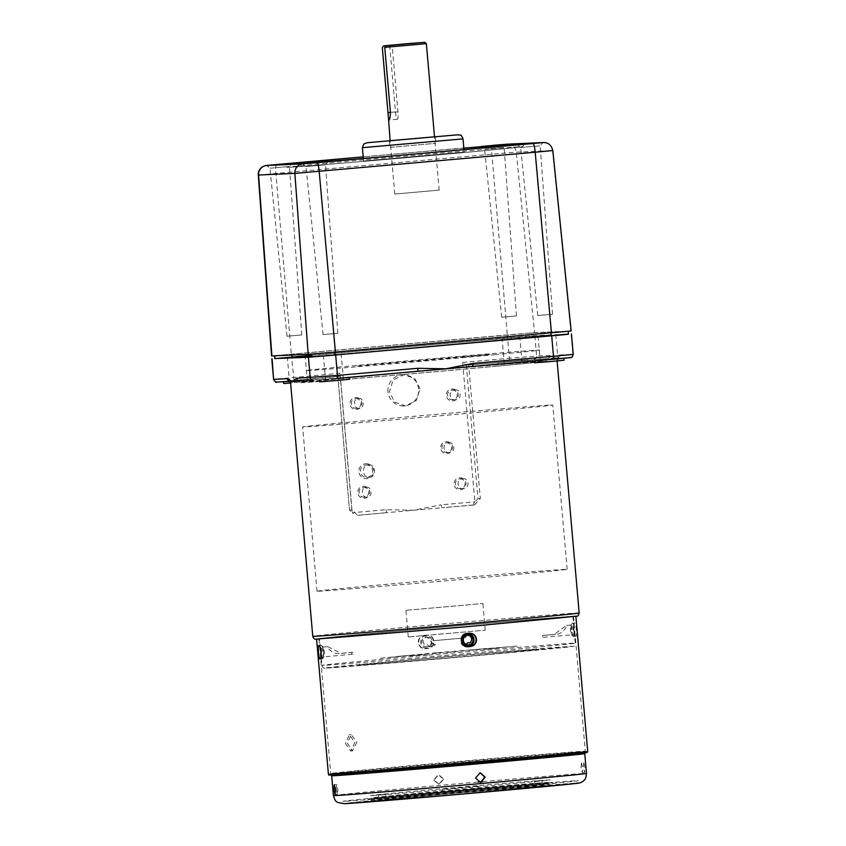 <?xml version="1.0" encoding="UTF-8"?>
<svg xmlns="http://www.w3.org/2000/svg" width="846" height="846" viewBox="0 0 846 846"><rect width="100%" height="100%" fill="white"/><g stroke="black" fill="none" stroke-linecap="round" stroke-linejoin="round"><path stroke-width="0.63" stroke-dasharray="4.23 3.17" d="M451.732 388.97A6.017 5.933 -92.6 0 1 458.172 394.437A6.017 5.933 -92.6 0 1 452.779 400.962A6.017 5.933 -92.6 0 1 446.35 395.494A6.017 5.933 -92.6 0 1 451.732 388.97M452.018 390.069A4.907 4.833 -92.6 0 1 457.263 394.638A4.907 4.833 -92.6 0 1 452.663 399.851A4.907 4.833 -92.6 0 1 447.619 395.283A4.907 4.833 -92.6 0 1 452.018 390.069M454.746 389.953C461.282 388.843 462.265 399.661 455.592 399.714C449.089 400.803 448.126 390.006 454.746 389.953L452.219 390.059M355.405 397.514A6.017 5.933 -92.6 0 1 361.834 402.982A6.017 5.933 -92.6 0 1 356.452 409.506A6.017 5.933 -92.6 0 1 350.011 404.028A6.017 5.933 -92.6 0 1 355.405 397.514M355.68 398.614A4.907 4.833 -92.6 0 1 360.935 403.172A4.907 4.833 -92.6 0 1 356.335 408.396A4.907 4.833 -92.6 0 1 351.28 403.828A4.907 4.833 -92.6 0 1 355.68 398.614M358.408 398.487C364.076 397.44 365.06 408.227 359.264 408.258C353.639 409.327 352.666 398.487 358.408 398.487L355.88 398.603M446.043 441.675A6.017 5.933 -92.6 0 1 452.483 447.143A6.017 5.933 -92.6 0 1 447.1 453.668A6.017 5.933 -92.6 0 1 440.66 448.2A6.017 5.933 -92.6 0 1 446.043 441.675M446.328 442.775A4.907 4.833 -92.6 0 1 451.584 447.344A4.907 4.833 -92.6 0 1 446.974 452.557A4.907 4.833 -92.6 0 1 441.929 447.989A4.907 4.833 -92.6 0 1 446.328 442.775M448.496 442.68C454.968 441.665 455.931 452.314 449.353 452.451C442.902 453.445 441.961 442.818 448.496 442.68L446.529 442.765M551.042 405.054A125.536 0.878 175 0 1 552.766 405.044A125.536 0.878 175 0 1 438.143 415.957A125.536 0.878 175 0 1 304.38 426.923A125.536 0.878 175 0 1 302.646 426.934A125.536 0.878 175 0 1 417.279 416.031A125.536 0.878 175 0 1 551.042 405.054M318.752 591.206A125.536 0.878 -5 0 0 452.515 580.229A125.536 0.878 -5 0 0 567.148 569.326A125.536 0.878 -5 0 0 565.414 569.337A125.536 0.878 -5 0 0 431.65 580.303A125.536 0.878 -5 0 0 317.017 591.206A125.536 0.878 -5 0 0 318.752 591.206M365.927 464.972A6.239 6.155 -92.6 0 1 372.61 470.778A6.239 6.155 -92.6 0 1 366.752 477.419A6.239 6.155 -92.6 0 1 360.333 471.603A6.239 6.155 -92.6 0 1 365.927 464.972M368.412 464.856C375.709 463.576 376.956 477.207 369.501 477.292C362.268 478.603 361.052 464.909 368.412 464.856L366.181 464.951M365.609 463.724A7.498 7.403 -92.6 0 1 373.636 470.545A7.498 7.403 -92.6 0 1 366.91 478.667A7.498 7.403 -92.6 0 1 358.894 471.857A7.498 7.403 -92.6 0 1 365.609 463.724M459.78 478.868A4.907 4.833 -92.6 0 1 465.036 483.436A4.907 4.833 -92.6 0 1 460.436 488.65A4.907 4.833 -92.6 0 1 455.381 484.081A4.907 4.833 -92.6 0 1 459.78 478.868M462.593 478.741C469.128 477.63 470.122 488.459 463.449 488.512C456.935 489.601 455.973 478.804 462.593 478.741L459.981 478.857M459.505 477.768A6.017 5.933 -92.6 0 1 465.935 483.235A6.017 5.933 -92.6 0 1 460.552 489.76A6.017 5.933 -92.6 0 1 454.112 484.293A6.017 5.933 -92.6 0 1 459.505 477.768M363.452 487.412A4.907 4.833 -92.6 0 1 368.697 491.97A4.907 4.833 -92.6 0 1 364.097 497.194A4.907 4.833 -92.6 0 1 359.053 492.626A4.907 4.833 -92.6 0 1 363.452 487.412M366.265 487.285C371.923 486.228 372.906 497.025 367.111 497.057C361.485 498.125 360.523 487.285 366.265 487.285L363.653 487.402M363.167 486.313A6.017 5.933 -92.6 0 1 369.607 491.78A6.017 5.933 -92.6 0 1 364.214 498.305A6.017 5.933 -92.6 0 1 357.784 492.827A6.017 5.933 -92.6 0 1 363.167 486.313M387.986 391.719A15.598 15.387 -92.6 0 1 402.601 374.778A15.598 15.387 -92.6 0 1 418.643 389.001A15.598 15.387 -92.6 0 1 404.028 405.943A15.598 15.387 -92.6 0 1 387.986 391.719M420.071 388.927L414.794 378.553L403.88 374.715L393.083 380.013L389.424 391.645L394.553 402.03L405.297 405.879L416.253 400.57L420.071 388.927M299.748 380.996A133.71 0.931 -5 0 0 299.759 380.996A133.71 0.931 -5 0 0 299.854 380.996A133.71 0.931 -5 0 0 417.702 371.278M357.721 515.309L386.749 512.655A133.71 0.931 175 0 0 357.721 515.309L351.883 509.884L340.198 376.385A133.71 0.931 -5 0 0 290.601 381.419A133.71 0.931 -5 0 0 290.464 381.472A133.71 0.931 -5 0 0 290.485 381.483L290.464 381.472M386.009 509.715L386.749 512.655A133.71 0.931 175 0 1 413.8 510.233A133.71 0.931 175 0 1 441.834 507.769L441.083 504.829L413.8 510.233L386.009 509.715L352.243 512.708L355.912 515.394M312.904 378.86L283.505 381.451L312.904 378.86M290.601 383.005L283.685 383.524M307.246 381.451L289.607 383.005L307.246 381.451M323.563 355.902L341.202 354.347L323.563 355.902M343.307 379.801L325.668 381.356L343.307 379.801M348.954 377.221L319.566 379.801L348.954 377.221M349.345 379.283L319.746 381.874M538.236 336.867L555.864 335.312L538.236 336.867M557.969 360.766L540.33 362.321L557.969 360.766M534.439 360.766L563.838 358.186L534.439 360.766M534.418 362.839L564.018 360.248M502.175 338.516L519.814 336.962L502.175 338.516M521.919 362.416L504.279 363.97L521.919 362.416M498.379 362.416L527.777 359.825L498.379 362.416M498.558 364.489L527.957 361.898L498.558 364.489M322.971 658.019C324.399 658.241 323.299 645.667 321.924 646.027C320.793 645.784 321.892 658.357 322.971 658.019L324.113 656.729A4.907 0.814 -95.1 0 0 324.356 651.854A4.907 0.814 -95.1 0 0 323.257 647.105A4.907 0.814 -95.1 0 0 323.119 647.042A4.907 0.814 -95.1 0 0 323.109 647.042A4.907 0.814 -95.1 0 0 322.738 651.98A4.907 0.814 -95.1 0 0 323.976 656.813L323.976 656.813A4.907 0.814 -95.1 0 0 324.113 656.729M323.257 647.105L321.924 646.027M425.242 628.589A127.175 0.888 -5 0 0 319.534 638.709A127.175 0.888 -5 0 0 467.214 626.675A127.175 0.888 -5 0 0 572.911 616.544A127.175 0.888 -5 0 0 425.242 628.589M426.934 647.899C419.5 648.85 418.4 636.277 425.876 635.906C433.364 634.955 434.453 647.528 426.934 647.899M426.162 637.006A4.907 4.833 -92.6 0 1 431.418 641.575A4.907 4.833 -92.6 0 1 426.807 646.788A4.907 4.833 -92.6 0 1 421.763 642.22A4.907 4.833 -92.6 0 1 426.162 637.006M433.469 644.388L435.447 644.303A4.907 4.833 -92.6 0 1 427.78 644.98L425.813 645.064C424.787 646.122 419.627 638.92 426.934 636.975L433.469 644.388M572.858 635.864C571.473 636.224 570.373 623.65 571.801 623.872C572.89 623.544 573.99 636.118 572.858 635.864L571.526 634.796A4.907 0.814 84.9 0 1 570.426 630.037A4.907 0.814 84.9 0 1 570.669 625.162A4.907 0.814 84.9 0 1 570.796 625.078A4.907 0.814 84.9 0 1 572.044 629.91A4.907 0.814 84.9 0 1 571.663 634.849L571.663 634.849A4.907 0.814 84.9 0 1 571.526 634.796M555.505 634.373L543.745 635.409A4.907 0.814 84.9 0 1 543.28 637.366A4.907 0.814 84.9 0 1 543.269 637.366A4.907 0.814 84.9 0 1 542.466 635.473L554.215 634.426L566.217 625.49C567.613 626.727 561.289 634.86 555.505 634.373M467.965 635.103L466.992 635.145L461.831 643.425L459.854 643.51A4.907 4.833 87.4 0 0 465.998 644.366M352.835 652.34L341.086 653.387L327.709 646.64C326.545 647.994 334.181 654.941 339.796 653.44L351.555 652.403A4.907 0.814 -95.1 0 0 352.359 654.296A4.907 0.814 -95.1 0 0 352.37 654.296A4.907 0.814 -95.1 0 0 352.835 652.34M463.767 656.549A90.628 0.635 -5 0 0 537.845 649.337A90.628 0.635 -5 0 0 433.861 657.913A90.628 0.635 -5 0 0 359.783 665.125A90.628 0.635 -5 0 0 463.767 656.549M570.796 625.078A4.907 0.814 84.9 0 1 570.807 625.078L566.207 625.49M570.669 625.162L571.801 623.872M340.198 376.385L337.871 376.491L349.514 510.032L337.829 376.449L340.039 373.298L273.575 379.336M351.883 509.884L349.557 509.99L352.243 512.708L340.039 373.298M274.749 358.567L507.568 337.861L534.841 335.608L568.48 334.075M468.642 364.996L466.315 365.102L462.646 362.426L474.849 501.837L477.99 498.601L466.315 365.102L547.489 358.641A133.71 0.931 175 0 1 555.029 358.165A133.71 0.931 175 0 1 556.869 358.165A133.71 0.931 175 0 1 556.742 358.218A2.972 2.929 87.4 0 0 559.396 354.992L555.029 358.165L550.143 355.415A2.972 2.929 -92.6 0 1 547.489 358.641A133.71 0.931 175 0 0 468.642 364.996L480.317 498.495L477.99 498.601M573.239 354.379L572.911 354.379A2.972 2.929 87.4 0 1 570.257 357.604L556.742 358.218A133.71 0.931 175 0 1 472.787 366.392L472.787 366.392M311.286 356.536L465.416 343.444L547.88 335.238A128.507 0.899 -5 0 0 444.806 343.518A128.507 0.899 -5 0 0 311.201 355.637M337.871 376.491L280.639 381.609L290.601 381.419A2.972 2.929 -92.6 0 1 290.474 381.419L290.474 381.419A2.972 2.929 -92.6 0 1 290.347 381.43L290.474 381.419M472.671 505.041L441.834 507.769A133.71 0.931 175 0 1 474.479 504.956L472.671 505.041L474.849 501.837L441.083 504.829M474.479 504.956L480.317 498.495M367.111 497.057L364.097 497.194M463.449 488.512L460.436 488.65M369.501 477.292L366.752 477.419M449.353 452.451L446.974 452.557M359.264 408.258L356.335 408.396M455.592 399.714L452.663 399.851M391.666 657.226L400.57 656.433L391.666 657.226M496.179 647.951L505.083 647.169L496.179 647.951M483.944 649.305L499.119 647.962L483.944 649.305M410.046 655.862L425.221 654.518L410.046 655.862M397.631 656.422L412.806 655.079L397.631 656.422M471.529 649.876L486.704 648.533L471.529 649.876M451.119 652.065L445.631 652.319L451.119 652.065M436.726 652.721L379.05 658.347L517.699 646.048L436.726 652.721M406.461 610.273L482.897 603.536L406.461 610.273M408.798 636.911L485.223 630.175L408.798 636.911M464.486 357.075L490.236 354.506L476.499 355.352L355.447 366.181L464.486 357.075M494.709 354.707A117.668 0.825 -5 0 0 515.436 351.735A117.668 0.825 -5 0 0 350.974 365.98A117.668 0.825 -5 0 0 330.247 368.951A117.668 0.825 -5 0 0 494.709 354.707M495.724 366.255A117.668 0.825 -5 0 0 516.451 363.283A117.668 0.825 -5 0 0 351.978 377.528A117.668 0.825 -5 0 0 331.251 380.489A117.668 0.825 -5 0 0 495.724 366.255M499.172 365.98A123.315 0.857 -5 0 0 520.893 362.871A123.315 0.857 -5 0 0 348.531 377.792A123.315 0.857 -5 0 0 326.81 380.912A123.315 0.857 -5 0 0 499.172 365.98M461.853 638.17L432.666 640.76L461.853 638.17M463.502 152.195L363.558 160.994L463.502 152.195M390.27 147.352L435.827 143.334L390.27 147.352M270.075 168.185L289.438 166.482L270.075 168.185M287.111 336.222L301.8 334.921L287.111 336.222M484.737 149.15L504.11 147.447L484.737 149.15M501.773 317.187L516.472 315.896L501.773 317.187M520.798 147.511L540.16 145.798L520.798 147.511M537.834 315.537L552.533 314.247L537.834 315.537M306.125 166.546L325.499 164.833L306.125 166.546M323.161 334.572L337.861 333.282L323.161 334.572M258.294 175.037L491.928 154.205L516.25 152.195L552.533 150.535L570.828 330.998L534.545 332.658L507.314 334.9L271.577 355.944M567.952 331.251L334.931 352.063L311.064 354.03L274.495 355.69L531.669 332.912L567.952 331.251L568.491 334.212M311.18 355.299L531.923 335.873L531.669 332.912M463.841 148.135A120.344 0.835 -5 0 0 363.198 156.88L463.82 147.934L363.198 156.859M390.122 140.732L434.516 136.851M438.873 190.17L394.786 194.051L438.873 190.17M426.363 43.654L382.297 47.482M389.678 45.441L395.505 111.936A7.424 1.227 -95.1 0 0 397.377 119.275A7.424 1.227 -95.1 0 0 397.948 111.82L392.121 45.219M321.163 655.142L322.273 658.748A127.767 0.888 -5 0 0 322.453 658.738A127.767 0.888 -5 0 0 322.643 658.727L322.654 658.727C323.373 658.294 323.616 656.052 323.394 652.002C322.908 647.962 322.273 645.762 321.48 645.403L319.143 645.614M469.467 633.199L469.001 633.231A127.767 0.888 175 0 1 466.781 633.421C458.225 633.77 459.473 647.909 467.944 646.746L468.06 646.746M321.48 645.403A127.767 0.888 175 0 1 321.29 645.413A127.767 0.888 175 0 1 321.099 645.424L318.773 645.635L321.099 645.424L320.634 649.21M583.539 751.248A127.767 0.888 175 0 1 585.295 751.237A127.767 0.888 175 0 1 468.631 762.341A127.767 0.888 175 0 1 332.489 773.508A127.767 0.888 175 0 1 330.733 773.508A127.767 0.888 175 0 1 447.397 762.415A127.767 0.888 175 0 1 583.539 751.248M573.673 636.467A127.767 0.888 -5 0 0 573.493 636.478A127.767 0.888 -5 0 0 573.302 636.488C572.509 636.129 571.864 633.929 571.388 629.9C571.156 625.85 571.41 623.597 572.139 623.164L574.466 622.963C573.747 623.396 573.503 625.638 573.725 629.688C574.212 633.728 574.846 635.917 575.64 636.277A130.147 0.909 175 0 1 575.83 636.266A130.147 0.909 175 0 1 576.01 636.266L576.02 636.266C577.215 636.626 575.978 622.487 574.846 622.942A130.147 0.909 -5 0 0 574.667 622.952A130.147 0.909 -5 0 0 574.476 622.963L572.139 623.164A127.767 0.888 175 0 1 572.33 623.153A127.767 0.888 175 0 1 572.509 623.153C573.641 622.698 574.878 636.837 573.673 636.467L576.01 636.266L573.683 636.467M571.748 616.501A127.767 0.888 175 0 1 573.503 616.491A127.767 0.888 175 0 1 456.84 627.595A127.767 0.888 175 0 1 320.697 638.751A127.767 0.888 175 0 1 318.942 638.762A127.767 0.888 175 0 1 435.605 627.669A127.767 0.888 175 0 1 571.748 616.501M345.443 743.338L350.625 751.037L354.886 742.418L349.282 734.751L345.443 743.338M356.811 742.259L352.549 750.878L347.368 743.179L351.206 734.592L356.811 742.259M426.437 635.166A130.147 0.909 -5 0 0 424.227 635.367C420.282 636.118 418.305 638.529 418.273 642.6C419.003 646.619 421.382 648.639 425.39 648.681A130.147 0.909 175 0 1 427.6 648.491C436.145 648.152 434.929 634.014 426.437 635.166L426.828 635.145C435.309 633.982 436.557 648.121 428.002 648.47A127.767 0.888 -5 0 0 425.781 648.671L425.115 648.702L425.781 648.671C421.773 648.628 419.405 646.598 418.675 642.59C418.696 638.508 420.674 636.097 424.618 635.346A127.767 0.888 175 0 1 426.828 635.145L426.437 635.166M318.371 638.963A130.147 0.909 175 0 1 316.573 638.973A130.147 0.909 175 0 1 435.415 627.669A130.147 0.909 175 0 1 574.085 616.29A130.147 0.909 175 0 1 575.872 616.279A130.147 0.909 175 0 1 457.041 627.595A130.147 0.909 175 0 1 318.371 638.963M433.67 779.97L438.693 784.443L443.304 779.113L438.249 774.64L433.67 779.97M583.793 762.637L583.328 767.565L584.66 772.398L584.946 767.491L583.793 762.637L581.456 762.838L582.608 767.703L582.323 772.61L580.99 767.777L581.456 762.838M336.264 789.466L337.406 794.331L337.882 789.392L336.539 784.559L336.264 789.466M480.168 772.726L475.166 778.077L480.613 782.529M443.695 779.092L439.085 784.422L434.061 779.949L438.64 774.629L443.695 779.092M534.884 783.523L542.233 782.878L534.884 783.523M541.969 780.509L534.619 781.165L541.969 780.509M378.701 797.376L386.051 796.731L378.701 797.376M385.797 794.362L378.448 795.007L385.797 794.362M477.958 788.578L442.68 791.687L477.958 788.578M477.747 786.209L442.479 789.318L477.747 786.209M371.785 795.6A90.036 0.624 175 0 1 445.377 788.44A90.036 0.624 175 0 1 548.684 779.917A90.036 0.624 175 0 1 475.092 787.087A90.036 0.624 175 0 1 371.785 795.6M572.509 623.153L574.846 622.942M344.481 801.299A118.112 0.825 175 0 1 441.03 791.909A118.112 0.825 175 0 1 576.56 780.731A118.112 0.825 175 0 1 480.01 790.132A118.112 0.825 175 0 1 344.481 801.299M369.152 799.121A93.007 0.645 175 0 1 445.176 791.719A93.007 0.645 175 0 1 551.888 782.91A93.007 0.645 175 0 1 475.864 790.312A93.007 0.645 175 0 1 369.152 799.121M579.172 613.012A133.71 0.931 -5 0 0 423.899 625.67A133.71 0.931 -5 0 0 312.766 636.319M467.796 626.643A130.739 0.909 175 0 1 317.779 639.016A130.739 0.909 175 0 1 424.65 628.61A130.739 0.909 175 0 1 574.667 616.237A130.739 0.909 175 0 1 467.796 626.643M427.568 655.227A127.175 0.888 -5 0 0 321.871 665.347A127.175 0.888 -5 0 0 469.541 653.313A127.175 0.888 -5 0 0 575.248 643.182A127.175 0.888 -5 0 0 427.568 655.227M572.911 616.544L575.248 643.182C574.55 645.625 573.905 646.651 573.302 646.249L469.319 656.295A124.203 0.867 175 0 1 326.799 668.044A124.203 0.867 175 0 1 428.319 658.156A124.203 0.867 175 0 1 570.838 646.407A124.203 0.867 175 0 1 469.308 656.295L326.091 668.076C324.071 668.774 322.664 667.864 321.871 665.347L319.534 638.709M294.091 380.372L291.553 357.012M550.143 355.415L536.628 356.039L534.841 335.608M533.974 359.254A2.972 2.929 -92.6 0 0 536.628 356.039L509.355 358.281L507.568 337.861M571.124 333.959L572.911 354.379L559.396 354.992M313.369 380.372L299.854 380.996M462.646 362.426L509.355 358.281L510.106 361.221M362.395 147.669L463.026 138.871M434.495 136.608L390.101 140.489L434.495 136.608M289.744 167.222A117.372 0.814 -5 0 0 424.417 156.108A117.372 0.814 -5 0 0 520.353 146.77A117.372 0.814 -5 0 0 385.681 157.874A117.372 0.814 -5 0 0 289.744 167.222M507.092 144.19A8.915 8.788 -92.6 0 1 516.25 152.195L534.545 332.658M543.375 142.54A8.915 8.788 -92.6 0 1 552.533 150.535L552.819 150.535M291.785 354.03L291.87 355.034M507.801 334.879L508.055 337.84M492.605 145.375A8.915 1.47 -95.1 0 0 491.928 154.205L507.314 334.9M276.6 164.536A8.915 1.47 -95.1 0 0 275.912 173.356L291.299 354.051M395.505 111.936L390.44 112.381M397.948 111.82L390.45 112.486M328.407 774.238A130.147 0.909 175 0 1 447.248 762.933A130.147 0.909 175 0 1 585.918 751.555A130.147 0.909 175 0 1 587.706 751.555M331.156 775.042A129.248 0.899 175 0 1 436.811 764.752A129.248 0.899 175 0 1 585.115 752.528M583.803 752.644A127.915 0.888 175 0 1 479.248 762.817A127.915 0.888 175 0 1 332.467 774.925A127.915 0.888 175 0 1 437.033 764.752A127.915 0.888 175 0 1 583.803 752.644M583.01 753.606A127.027 0.888 175 0 1 584.755 753.606L585.316 752.707L476.171 763.092L330.966 774.957L331.674 775.74A127.027 0.888 175 0 1 447.661 764.71A127.027 0.888 175 0 1 583.01 753.606M333.409 795.578A127.027 0.888 175 0 1 478.254 782.021M482.823 781.63A127.027 0.888 175 0 1 584.745 773.434A127.027 0.888 175 0 1 586.49 773.434M344.692 803.668A118.112 0.825 175 0 1 441.231 794.278A118.112 0.825 175 0 1 576.76 783.1M371.69 801.278A90.628 0.635 175 0 1 445.768 794.066A90.628 0.635 175 0 1 549.763 785.49A90.628 0.635 175 0 1 475.685 792.702A90.628 0.635 175 0 1 371.69 801.278M373.023 799.671A89.137 0.624 175 0 1 371.796 799.671A89.137 0.624 175 0 1 453.192 791.93A89.137 0.624 175 0 1 548.176 784.136A89.137 0.624 175 0 1 549.403 784.136A89.137 0.624 175 0 1 468.007 791.877A89.137 0.624 175 0 1 373.023 799.671M548.145 783.84A89.137 0.624 175 0 1 549.371 783.84A89.137 0.624 175 0 1 467.975 791.581A89.137 0.624 175 0 1 373.001 799.375A89.137 0.624 175 0 1 371.775 799.375A89.137 0.624 175 0 1 453.16 791.634A89.137 0.624 175 0 1 548.145 783.84M546.558 782.497A87.656 0.613 175 0 1 474.902 789.466A87.656 0.613 175 0 1 374.323 797.767A87.656 0.613 175 0 1 445.979 790.788A87.656 0.613 175 0 1 546.558 782.497M573.302 636.488L575.64 636.277M322.273 658.748L320.391 658.907M567.148 569.326L552.766 405.044M403.88 374.715L402.601 374.778M307.362 381.451L305.226 356.991M343.423 379.801L341.202 354.347M558.096 360.766L555.864 335.312M522.035 362.416L519.814 336.962M498.178 362.416L498.357 364.489M427.135 636.964L426.363 636.996M543.28 637.366L571.663 634.849M352.37 654.296L323.976 656.813M327.709 646.64L323.109 647.042M463.65 645.117L468.42 644.895M431.576 646.577L426.807 646.788M527.777 359.825L527.957 361.898M504.279 363.97L502.048 338.516M540.33 362.321L538.109 336.867M325.668 381.356L323.436 355.902M289.607 383.005L287.376 357.551M313.105 378.86L313.284 380.933M557.112 360.946L556.869 358.165M405.297 405.879L404.028 405.943M317.017 591.206L302.646 426.934M485.223 630.175L482.897 603.536M408.258 636.911L405.932 610.273M363.336 158.456L363.558 160.994M435.267 136.83L435.827 143.334M524.668 143.545L522.712 146.612L504.142 148.759C453.995 153.782 301.303 166.937 289.618 167.222C285.916 166.63 287.471 168.756 284.912 164.526M301.8 334.921L289.438 166.482L292.219 163.257M287.005 336.222L269.937 168.185L266.638 165.499M516.472 315.896L504.11 147.447L506.891 144.222M501.678 317.187L484.61 149.15L481.3 146.464M552.533 314.247L540.16 145.798L542.952 142.572M537.728 315.537L520.66 147.511L517.361 144.814M337.861 333.282L325.499 164.833L328.28 161.607M323.066 334.572L305.998 166.546L302.688 163.849M389.382 140.838L389.953 147.352M463.968 149.594L464.2 152.185M394.786 194.051L390.122 140.817M397.377 119.275L388.621 120.058M439.18 190.17L434.527 136.925M573.503 616.491L585.295 751.237M352.549 750.878L350.625 751.037M337.406 794.331L335.069 794.531M582.323 772.61L584.66 772.398M549.699 785.49L440.978 794.489L370.76 801.204L372.779 797.831L546.622 782.487C548.155 782.053 549.075 782.508 549.371 783.84L550.683 785.469L549.699 785.49M542.022 780.509L542.233 782.878M385.85 794.362L386.051 796.731M477.99 786.209L478.202 788.578M442.479 789.318L442.68 791.687M378.448 795.007L378.659 797.376M534.619 781.165L534.831 783.523M336.539 784.559L334.202 784.771M351.206 734.592L349.282 734.751M318.942 638.762L330.733 773.508"/><path stroke-width="1.27" d="M417.797 371.267L417.713 371.278A133.71 0.931 -5 0 0 417.797 371.267A133.71 0.931 -5 0 0 445.736 368.814L473.009 363.41L472.787 366.392A133.71 0.931 175 0 1 472.681 366.403A133.71 0.931 175 0 1 445.736 368.814L417.935 368.296L417.713 371.278L337.237 378.405L337.469 375.423L417.935 368.296M312.766 636.319C313.602 638.793 314.934 639.713 316.764 639.058L467.806 626.643L577.247 616.068C577.871 616.427 578.516 615.412 579.172 613.012A133.71 0.931 -5 0 1 468.028 623.661A133.71 0.931 -5 0 1 312.766 636.319L290.474 381.472A133.71 0.931 -5 0 0 292.304 381.461A133.71 0.931 -5 0 0 299.748 380.996L299.727 380.996A2.972 2.929 -92.6 0 1 296.671 378.289L337.469 375.423L335.682 355.003L308.409 357.255L274.749 358.567M283.526 381.736L283.685 383.524L290.601 383.005M287.503 357.551L305.142 355.997L287.503 357.551M319.577 379.917L319.746 381.874L335.777 380.573L349.345 379.283L349.176 377.348M563.848 358.292L564.018 360.248L550.45 361.549L534.418 362.839L534.249 360.935M467.849 633.992C460.319 634.373 461.43 646.947 468.906 645.984C476.383 645.614 475.272 633.041 467.849 633.992M468.621 644.885A4.907 4.833 87.4 0 0 473.02 639.671A4.907 4.833 87.4 0 0 467.764 635.113A4.907 4.833 87.4 0 0 463.365 640.327A4.907 4.833 87.4 0 0 468.621 644.885M465.998 644.366A4.907 4.833 87.4 0 0 467.51 642.833L469.488 642.749C470.693 643.679 474.521 635.78 466.992 635.145M472.787 366.392L553.252 359.254L553.485 356.272L573.239 354.379C571.547 359.391 571.484 356.737 568.385 357.847L472.681 366.403M277.086 382.032A2.972 2.929 -92.6 0 1 276.959 382.043L290.347 381.43A2.972 2.929 -92.6 0 1 287.429 378.712L292.304 381.461L296.671 378.289M299.854 380.996A2.972 2.929 -92.6 0 1 299.727 380.996L313.242 380.383A2.972 2.929 -92.6 0 1 310.196 377.676L308.409 357.255M311.201 355.637L295.37 357.625A128.507 0.899 -5 0 0 311.286 356.536M568.48 334.075L335.682 355.003M434.516 136.851L390.122 140.732M363.198 156.859L276.61 164.526A8.915 1.47 -95.1 0 0 276.6 164.536L363.198 156.859A120.344 0.835 -5 0 0 284.912 164.526A120.344 0.835 -5 0 0 286.561 164.515A120.344 0.835 -5 0 0 414.794 154.004A120.344 0.835 -5 0 0 524.668 143.545A120.344 0.835 -5 0 0 523.018 143.556A120.344 0.835 -5 0 0 463.841 148.135M292.039 163.257L266.638 165.499L292.039 163.257M506.712 144.222L481.3 146.464L506.712 144.222M542.772 142.572L517.361 144.814L542.772 142.572M328.1 161.607L302.688 163.849L328.1 161.607M335.418 352.042L319.185 171.378A8.915 1.47 -95.1 0 0 316.954 162.696L532.969 143.534A8.915 1.47 -95.1 0 1 535.201 152.227L294.863 173.388L258.294 175.037L271.577 355.944L308.187 354.284L335.418 352.042L571.156 330.998L552.819 150.535L535.201 152.227L551.433 332.89M568.237 331.336L568.491 334.212L563.595 334.741L335.185 355.024L311.328 356.991L311.074 354.093M274.791 355.806L275.035 358.651L274.506 355.828M275.035 358.598L311.18 355.299M434.527 136.925L426.363 43.654L384.75 47.365L390.45 112.486C390.344 117.023 389.731 119.55 388.621 120.058L390.122 140.817M388.621 120.058L382.297 47.482L383.724 45.864L406.017 43.791L424.755 42.3L426.363 43.654M384.75 47.365L386.178 45.747L389.678 45.441M386.178 45.747L424.755 42.3M389.678 45.335L383.724 45.864M319.143 645.614C319.936 645.974 320.571 648.173 321.057 652.203C321.279 656.253 321.036 658.495 320.306 658.939A130.147 0.909 175 0 1 320.116 658.939A130.147 0.909 175 0 1 319.936 658.949C318.805 659.404 317.567 645.265 318.773 645.635L318.773 645.635A130.147 0.909 -5 0 0 318.953 645.625A130.147 0.909 -5 0 0 319.143 645.614M468.06 646.746L468.346 646.725C459.854 647.888 458.627 633.749 467.172 633.4A130.147 0.909 -5 0 0 469.393 633.21C473.4 633.252 475.769 635.283 476.499 639.29C476.478 643.362 474.5 645.784 470.556 646.524A130.147 0.909 175 0 1 468.346 646.725L467.944 646.746A127.767 0.888 -5 0 0 470.165 646.545C474.109 645.794 476.087 643.383 476.108 639.301C475.378 635.293 473.009 633.273 469.001 633.231M335.069 794.531L333.927 789.678L334.212 784.76L335.545 789.604L335.069 794.531M485.192 777.199L480.613 782.529L475.558 778.056L480.168 772.726L485.192 777.199M480.422 782.529L484.8 777.22L480.168 772.747M320.634 649.21L321.163 655.142M473.009 363.41L553.485 356.272L551.698 335.851M570.257 357.604L553.263 359.254M272.116 358.905L273.575 379.336C275.035 381.99 276.156 382.889 276.959 382.043A2.972 2.929 -92.6 0 1 273.903 379.325L287.429 378.712M362.395 147.669L363.727 144.084L367.037 142.741L457.749 134.81C460.531 135.614 460.827 133.446 463.026 138.871L362.395 147.669L363.336 158.456M258.294 175.037C258.178 171.262 259.754 168.428 263.011 166.514C267.156 164.97 264.185 165.827 276.6 164.536L266.575 165.509A8.915 8.788 -92.6 0 0 258.58 175.037L271.904 355.944M266.575 165.509L302.857 163.849A8.915 8.788 -92.6 0 0 294.863 173.388L308.187 354.284M550.947 332.933L551.201 335.873M334.931 352.084L335.185 355.024M291.87 355.034L292.039 356.991M302.857 163.849L316.954 162.696M532.969 143.534L543.005 142.562A8.915 8.788 -92.6 0 1 543.375 142.54C548.314 142.477 551.465 145.142 552.819 150.535M543.005 142.562L506.722 144.211A8.915 8.788 -92.6 0 1 507.092 144.19L543.375 142.54M506.722 144.211L492.626 145.375A8.915 1.47 -95.1 0 0 492.615 145.375A8.915 1.47 -95.1 0 0 492.605 145.375M492.626 145.375L507.092 144.19M390.44 112.381L387.997 112.603M330.204 774.238A130.147 0.909 175 0 1 328.407 774.238C329.792 775.433 327.095 774.883 331.114 775.042C342.958 774.714 482.305 762.838 549.688 756.409L587.145 752.475L587.706 751.555A130.147 0.909 175 0 1 468.874 762.859A130.147 0.909 175 0 1 330.204 774.238M585.316 752.707L584.755 753.606A127.027 0.888 175 0 1 468.769 764.636A127.027 0.888 175 0 1 333.419 775.74A127.027 0.888 175 0 1 331.674 775.74L333.409 795.578C335.534 802.833 336.824 801.268 337.766 802.484L344.322 803.7L461.366 794.151L573.017 783.808C582.661 782.783 580.821 782.465 583.402 780.995C584.11 779.631 585.665 780.953 586.49 773.434A127.027 0.888 175 0 1 470.503 784.464A127.027 0.888 175 0 1 335.153 795.568A127.027 0.888 175 0 1 333.409 795.578M478.254 782.021A127.027 0.888 175 0 1 482.823 781.63M576.76 783.1A118.112 0.825 175 0 1 480.221 792.491A118.112 0.825 175 0 1 344.692 803.668M585.115 752.528A129.248 0.899 175 0 1 479.471 762.817A129.248 0.899 175 0 1 331.156 775.042M305.226 356.991L305.163 356.251M417.713 371.278L337.237 378.405M273.575 379.336L271.799 358.905M573.239 354.379L571.452 333.959M579.172 613.012L557.112 360.946M463.026 138.871L463.968 149.594M316.584 639.058L328.407 774.238M584.755 753.606L586.49 773.434M330.966 774.957L331.674 775.74M575.883 616.374L587.706 751.555"/></g></svg>
